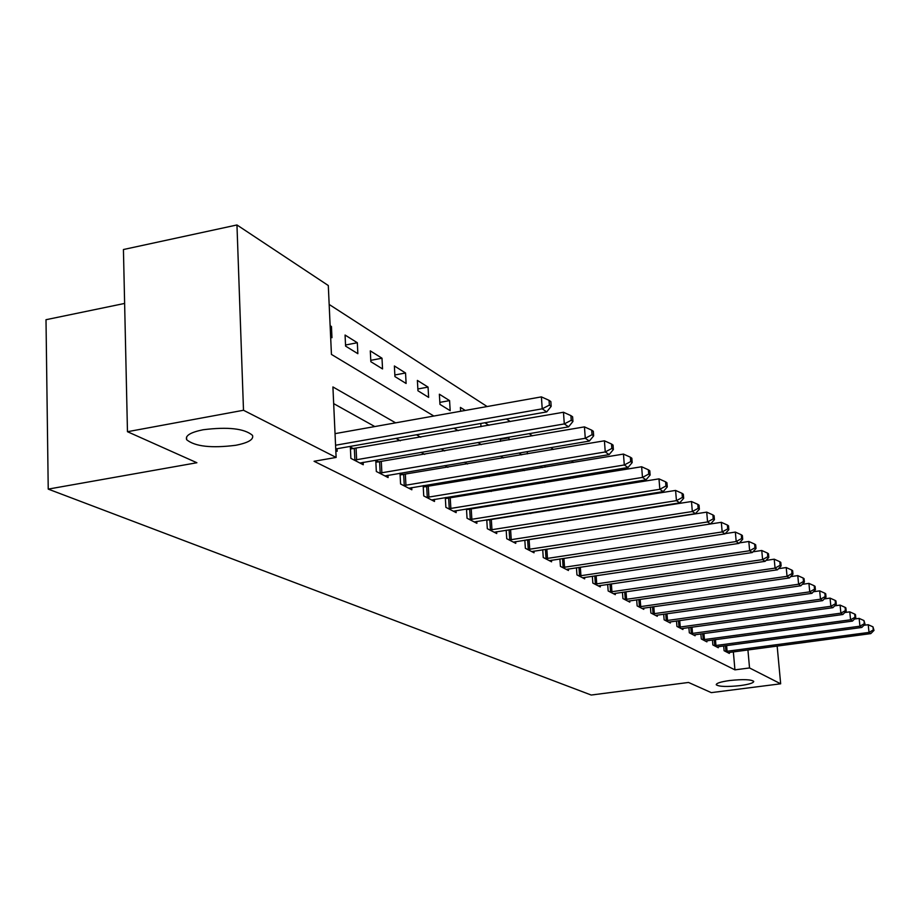<?xml version="1.0" encoding="UTF-8"?>
<svg xmlns="http://www.w3.org/2000/svg" width="920" height="920" viewBox="0 0 920 920"><rect width="100%" height="100%" fill="white"/><g stroke="black" fill="none" stroke-linecap="round" stroke-linejoin="round"><path stroke-width="1.38" d="M729.629 680.535C743.049 679.132 751.088 679.42 753.733 681.375C753.641 682.95 749.144 684.353 740.244 685.595C726.938 686.987 718.945 686.699 716.243 684.756C716.266 683.203 720.728 681.8 729.629 680.535M203.113 429.755C228.011 426.661 244.467 428.524 252.494 435.344C253.908 439.495 248.308 442.808 235.727 445.291C211.312 448.35 194.948 446.499 186.656 439.725C185.07 435.643 190.555 432.319 203.113 429.755M124.626 303.439L46 319.711L48.231 489.106L591.215 695.037L688.528 682.456L711.286 692.633L780.666 683.801L749.535 667.954L747.925 649.969M48.231 489.106L196.892 462.737L127.466 431.71L123.429 249.527L236.957 224.963L328.302 285.533L331.441 354.418L433.849 416.035M645.357 508.783L644.724 508.38M628.578 497.938L627.589 497.306M611.053 486.622L609.672 485.725M592.744 474.777L590.928 473.616M573.585 462.403L571.297 460.92M553.506 449.431L550.712 447.626M532.462 435.827L529.103 433.665M510.37 421.555L506.402 418.979M487.151 406.548L329.164 304.451M330.636 336.892L331.971 337.709L331.453 326.508L330.13 325.68M345.586 346.115L357.857 353.694L357.328 342.734L345.069 335.041L345.586 346.115M370.841 361.709L382.547 368.931L381.995 358.214L370.3 350.876L370.841 361.709M394.933 376.579L406.111 383.479L405.547 372.991L394.381 365.976L394.933 376.579M417.956 390.781L428.639 397.382L428.053 387.101L417.381 380.409L417.956 390.781M439.955 404.374L450.179 410.676L449.581 400.614L439.369 394.209L439.955 404.374M460.644 411.263L460.414 407.41L465.255 410.447M480.987 426.696L480.792 423.487M488.945 425.304L484.886 422.763M500.491 441.335L500.319 438.633M509.036 439.863L508.909 437.828L508.058 437.299M519.064 452.996L521.674 454.825M527.413 453.847L527.264 451.605M540.028 466.152L542.386 467.601M545.066 467.153L544.939 465.324M560.28 478.653L562.028 479.734L561.936 478.377M570.055 478.515L569.952 477.066M572.987 478.032L571.136 476.87M586.086 490.659L586.005 489.566M591.686 489.75L590.272 488.865M601.519 502.262L601.461 501.48M608.246 501.181L608.189 500.399M395.634 422.843L332.913 386.94L336.122 457.435L314.065 461.276L734.931 669.852L733.355 651.912M549.366 523.905L548.676 523.514M530.805 513.555L529.713 512.946M511.428 502.745L509.91 501.894M491.199 491.464L489.198 490.348M470.039 479.665L467.521 478.262M447.89 467.314L444.808 465.6M424.695 454.376L420.992 452.318M400.349 440.806L395.979 438.368M374.796 426.558L333.684 403.627M335.811 450.604L337.157 451.294L337.03 448.718M353.717 448.799L350.347 447.016L350.876 458.367L363.25 464.749L363.124 462.3M378.994 462.081L375.774 460.379L376.326 471.488L388.113 477.56L387.987 475.249M400.016 473.202L400.579 483.989L411.838 489.785L411.711 487.588M403.086 474.743L400.119 473.19M423.177 485.668L423.74 495.926L434.493 501.457L434.366 499.364M426.086 486.841L423.694 485.587M445.315 497.57L445.866 507.334L456.147 512.624L456.032 510.634M448.086 498.398L446.211 497.421M466.486 508.932L467.038 518.236L476.882 523.308L476.755 521.41M469.119 509.461L467.728 508.737M486.76 519.811L487.312 528.689L496.731 533.542L496.616 531.726M489.256 520.053L488.324 519.558M506.184 530.219L506.724 538.694L515.764 543.352L515.66 541.615M524.825 540.189L525.366 548.297L534.037 552.77L533.922 551.103M542.719 549.757L543.248 557.509L551.574 561.809L551.471 560.211M559.912 558.934L560.429 566.375L568.445 570.503L568.33 568.974M576.438 567.755L576.955 574.885L584.66 578.852L584.556 577.392M592.353 576.242L592.848 583.084L600.277 586.903L600.173 585.499M607.671 584.395L608.166 590.973L615.319 594.654L615.216 593.308M622.438 592.261L622.92 598.575L629.809 602.129L629.717 600.829M636.674 599.828L637.146 605.912L643.793 609.339L643.701 608.085M650.417 607.131L650.877 612.984L657.294 616.296L657.202 615.089M663.676 614.181L664.136 619.815L670.335 623.012L670.243 621.851M676.487 620.977L676.936 626.417L682.928 629.51L682.835 628.383M688.884 627.555L689.321 632.799L695.117 635.778L695.025 634.696M700.867 633.903L701.293 638.963L706.905 641.861L706.813 640.814L705.387 641.079M712.459 640.044L712.873 644.943L718.313 647.737L718.221 646.726L716.841 646.978M723.683 645.99L724.097 650.716L729.353 653.43L729.272 652.452L727.938 652.706M127.466 431.71L243.501 410.262L236.957 224.963M777.158 646.081L780.666 683.801M734.931 669.852L749.535 667.954M336.122 457.435L243.501 410.262M567.214 521.088L566.536 520.697M548.976 510.646L547.906 510.036M529.943 499.755L528.448 498.893M510.059 488.37L508.093 487.243M489.267 476.456L486.795 475.042M467.498 464.002L464.473 462.265M444.693 450.938L441.059 448.856M420.762 437.241L416.472 434.78M454.031 428.179L458.194 430.686M477.848 442.508L481.367 444.624M500.514 456.147L503.447 457.907M522.111 469.142L524.503 470.58M542.719 481.539L544.628 482.69M562.407 493.384L563.856 494.258M581.221 504.712L582.268 505.333M599.242 515.545L599.897 515.947M330.176 326.749L331.453 326.508M500.365 439.3L508.909 437.828M439.841 402.373L449.581 400.614M417.853 388.976L428.053 387.101M394.853 374.98L405.547 372.991M370.772 360.341L381.995 358.214M345.529 345.011L357.328 342.734M335.57 445.234L542.225 408.825L546.733 411.907L335.742 448.948M335.041 433.642L541.397 396.876L542.225 408.825L549.378 405.099L551.172 406.341L550.838 401.58L549.044 400.327L549.378 405.099M549.044 400.327L541.397 396.876M546.733 411.907L551.172 406.341M354.257 460.115L564.293 423.924L568.572 426.845L359.916 463.036M350.44 448.994L563.466 412.252L564.293 423.924L571.24 420.279L572.941 421.463L572.608 416.806L570.906 415.621L571.24 420.279M570.906 415.621L563.466 412.252M568.572 426.845L572.941 421.463M379.546 473.144L585.281 438.276L589.352 441.071L384.94 475.928M375.866 462.265L584.441 426.88L585.281 438.276L592.031 434.711L593.653 435.838L593.319 431.284L591.698 430.157L592.031 434.711M591.698 430.157L584.441 426.88M589.352 441.071L593.653 435.838M403.661 485.576L605.256 451.95L609.144 454.606L408.813 488.232M400.108 474.927L604.417 440.806L605.256 451.95L611.834 448.454L613.375 449.523L613.042 445.084L611.501 444.003L611.834 448.454M611.501 444.003L604.417 440.806M609.144 454.606L613.375 449.523M426.684 497.432L624.3 464.979L628.004 467.509L431.595 499.974M423.246 487.013L623.449 454.077L624.3 464.979L630.706 461.553L632.178 462.576L631.844 458.229L630.372 457.205L630.706 461.553M630.372 457.205L623.449 454.077M628.004 467.509L632.178 462.576M448.684 508.772L642.482 477.411L646.012 479.837L453.387 511.198M445.372 498.571L641.631 466.75L642.482 477.411L648.726 474.065L650.13 475.03L649.784 470.775L648.381 469.798L648.726 474.065M648.381 469.798L641.631 466.75M646.012 479.837L650.13 475.03M469.729 519.627L659.835 489.291L663.216 491.602L474.225 521.939M466.52 509.622L658.984 478.86L659.835 489.291L665.931 486.001L667.276 486.933L666.931 482.77L665.585 481.827L665.931 486.001M665.585 481.827L658.984 478.86M663.216 491.602L667.276 486.933M489.877 530.012L676.442 500.652L679.684 502.872L494.201 532.231M486.784 520.202L675.591 490.429L676.442 500.652L682.387 497.432L683.675 498.318L683.33 494.235L682.053 493.338L682.387 497.432M682.053 493.338L675.591 490.429M679.684 502.872L683.675 498.318M509.197 539.971L692.334 511.531L695.439 513.647L513.337 542.098M506.195 530.346L691.483 501.515L692.334 511.531L698.142 508.357L699.372 509.22L699.039 505.218L697.808 504.355L698.142 508.357M697.808 504.355L691.483 501.515M695.439 513.647L699.372 509.22M527.723 549.516L707.572 521.95L710.539 523.986L531.702 551.563M525.952 540.017L706.721 512.129L707.572 521.95L713.241 518.846L714.426 519.662L714.081 515.74L712.896 514.912L713.241 518.846M712.896 514.912L706.721 512.129M710.539 523.986L714.426 519.662M545.525 558.681L722.177 531.944L725.018 533.887L549.332 560.648M710.55 523.963L721.326 522.318L722.177 531.944L727.72 528.885L728.847 529.678L728.513 525.826L727.375 525.044L727.72 528.885M727.375 525.044L721.326 522.318M725.018 533.887L728.847 529.678M562.615 567.502L736.195 541.535L738.932 543.409L566.283 569.388M725.27 533.611L735.344 532.082L736.195 541.535L741.612 538.534L742.704 539.292L742.359 535.52L741.279 534.761L741.612 538.534M741.279 534.761L735.344 532.082M738.932 543.409L742.704 539.292M579.059 575.966L749.662 550.746L752.284 552.54L582.59 577.783M739.404 542.892L748.811 541.477L749.662 550.746L754.963 547.803L756.01 548.527L755.665 544.824L754.63 544.088L754.963 547.803M754.63 544.088L748.811 541.477M752.284 552.54L756.01 548.527M594.883 584.12L762.599 559.601L765.13 561.338L598.276 585.879M752.974 551.804L761.76 550.505L762.599 559.601L767.797 556.703L768.798 557.405L768.464 553.771L767.464 553.069L767.797 556.703M767.464 553.069L761.76 550.505M765.13 561.338L768.798 557.405M610.121 591.974L775.054 568.123L777.492 569.79L613.387 593.664M766.015 560.395L774.226 559.188L775.054 568.123L780.148 565.271L781.114 565.949L780.781 562.384L779.803 561.706L780.148 565.271M779.803 561.706L774.226 559.188M777.492 569.79L781.114 565.949M624.795 599.541L787.048 576.334L789.394 577.933L627.957 601.174M778.55 568.663L786.22 567.548L787.048 576.334L792.028 573.528L792.971 574.172L792.626 570.676L791.694 570.02L792.028 573.528M791.694 570.02L786.22 567.548M789.394 577.933L792.971 574.172M638.963 606.844L798.606 584.234L800.86 585.787L642.01 608.407M790.625 576.633L797.778 575.609L798.606 584.234L803.494 581.474L804.39 582.107L804.057 578.657L803.16 578.036L803.494 581.474M803.16 578.036L797.778 575.609M800.86 585.787L804.39 582.107M652.625 613.881L809.738 591.859L811.923 593.342L655.569 615.399M802.263 584.327L808.921 583.384L809.738 591.859L814.533 589.145L815.396 589.743L815.062 586.362L814.2 585.752L814.533 589.145M814.2 585.752L808.921 583.384M811.923 593.342L815.396 589.743M665.827 620.689L820.49 599.207L822.595 600.645L668.668 622.15M813.464 591.744L819.674 590.87L820.49 599.207L825.182 596.539L826.022 597.126L825.7 593.791L824.86 593.205L825.182 596.539M824.86 593.205L819.674 590.87M822.595 600.645L826.022 597.126M678.569 627.256L830.863 606.303L832.899 607.694L681.317 628.67M824.274 598.92L830.047 598.115L830.863 606.303L835.475 603.681L836.28 604.244L835.958 600.967L835.153 600.404L835.475 603.681M835.153 600.404L830.047 598.115M832.899 607.694L836.28 604.244M690.897 633.615L840.891 613.168L842.846 614.514L693.553 634.972M834.716 605.843L840.075 605.095L840.891 613.168L845.411 610.581L846.193 611.121L845.871 607.901L845.089 607.349L845.411 610.581M845.089 607.349L840.075 605.095M842.846 614.514L846.193 611.121M702.822 639.756L850.574 619.793L852.472 621.092L706.779 640.814M844.79 612.536L849.769 611.857L850.574 619.793L855.013 617.24L855.772 617.769L855.45 614.594L854.692 614.077L855.013 617.24M854.692 614.077L849.769 611.857M852.472 621.092L855.772 617.769M714.357 645.702L859.935 626.198L861.775 627.463L718.221 646.726M854.53 619.022L859.142 618.389L859.935 626.198L864.305 623.691L865.03 624.197L863.983 620.574L864.305 623.691M863.983 620.574L859.142 618.389M861.775 627.463L865.03 624.197M725.535 651.463L869.009 632.408L870.78 633.615L729.295 652.452M863.949 625.289L868.216 624.714L869.009 632.408L873.298 629.935L874 630.418L872.976 626.853L873.298 629.935M872.976 626.853L868.216 624.714M870.78 633.615L874 630.418M354.901 460.08L354.361 448.753M356.638 459.873L356.097 448.558M380.178 473.11L379.615 462.035M381.869 472.914L381.317 461.851M404.271 485.541L403.696 474.709M405.938 485.346L405.363 474.524M427.282 497.398L426.696 486.806M428.904 497.225L428.317 486.622M449.27 508.737L448.661 498.364M450.857 508.565L450.259 498.191M470.304 519.593L469.694 509.427M471.856 519.42L471.247 509.254M490.44 529.977L489.819 520.018M491.97 529.816L491.349 519.846M509.749 539.936L509.116 530.173M511.244 539.775L510.623 530.012M528.264 549.481L527.631 539.913M529.736 549.332L529.103 539.752M546.043 558.659L545.41 549.343M547.492 558.497L546.848 549.113M563.132 567.467L562.511 558.543M564.547 567.318L563.925 558.325M579.566 575.943L578.944 567.375M580.957 575.793L580.336 567.168M595.378 584.096L594.769 575.874M596.746 583.947L596.137 575.678M610.604 591.951L610.006 584.05M611.949 591.813L611.351 583.855M625.278 599.518L624.692 591.928M626.601 599.38L626.014 591.732M639.434 606.809L638.859 599.518M640.734 606.682L640.159 599.334M653.085 613.858L652.533 606.832M654.361 613.732L653.798 606.648M666.275 620.655L665.723 613.881M667.529 620.529L666.977 613.709M679.018 627.233L678.477 620.701M680.259 627.106L679.707 620.529M691.334 633.581L690.805 627.279M692.553 633.466L692.024 627.118M703.248 639.722L702.731 633.65M704.444 639.607L703.926 633.477M714.782 645.679L714.276 639.803M715.967 645.564L715.449 639.641M725.949 651.429L725.454 645.759M727.11 651.314L726.616 645.598M186.656 439.725L186.576 436.977"/></g></svg>
